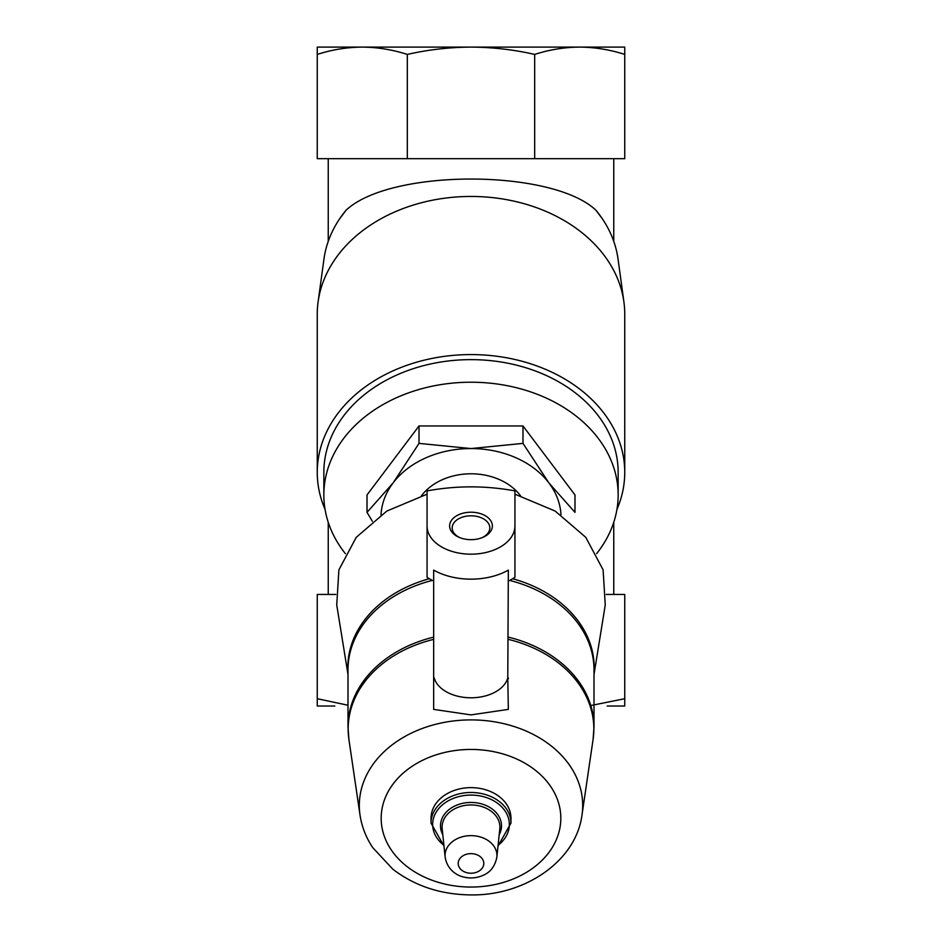 <?xml version="1.0" encoding="UTF-8"?>
<svg xmlns="http://www.w3.org/2000/svg" width="942" height="942" viewBox="0 0 942 942"><rect width="100%" height="100%" fill="white"/><g stroke="black" fill="none" stroke-linecap="round" stroke-linejoin="round"><path stroke-width="1.41" d="M607.178 706.017L624.746 706.017L624.746 594.437L606.259 594.437M335.741 594.437L317.254 594.437L317.254 706.017L334.822 706.017M317.254 54.412C332.149 49.643 347.162 47.206 362.281 47.1C377.389 47.218 392.402 49.655 407.321 54.412L407.321 158.68L317.254 158.68L317.254 47.1L624.746 47.1L624.746 158.68L534.679 158.68L534.679 54.412C549.586 49.643 564.599 47.206 579.719 47.1C594.826 47.218 609.827 49.655 624.746 54.412M596.003 210.313A147.823 113.24 0 0 1 602.456 218.944L596.003 210.313C552.471 168.7 389.941 168.547 345.997 210.313L339.544 218.944A147.823 113.24 0 0 1 345.997 210.313M325.061 509.41A153.746 117.774 0 0 1 317.254 472.354L317.254 314.239A153.746 117.774 0 0 1 318.09 301.958L323.977 258.944A147.823 113.24 0 0 1 339.544 218.944M372.361 521.267L367.015 512.366L393.014 483.046L419.013 443.388L471 448.557L522.987 443.388L548.986 483.046L574.985 512.366L574.985 494.95L522.987 425.961L522.987 443.388M381.015 514.803A90.055 68.978 0 0 1 393.014 483.046A90.055 68.978 0 0 1 471 448.557A90.055 68.978 0 0 1 548.986 483.046A90.055 68.978 0 0 1 560.985 514.803M421.474 495.763A57.109 43.744 0 0 1 471 473.791A57.109 43.744 0 0 1 520.526 495.763M427.067 556.169L427.067 494.185L386.809 511.082L356.253 537.317L338.896 569.863L336.741 604.976L347.998 674.507M514.933 526.225L514.933 490.9C485.672 485.519 456.387 485.519 427.067 490.9L427.067 526.225A43.933 28.236 0 0 0 471 554.179A43.933 28.236 0 0 0 514.921 526.225L514.933 577.328A61.677 39.646 0 0 1 508.339 581.061M594.002 674.507L605.259 604.976L603.104 569.839L585.736 537.293L555.179 511.07L514.933 494.185L514.933 556.169M443.988 846.069L431.024 823.096L431.024 818.257A39.976 30.627 0 0 1 471 787.63A39.976 30.627 0 0 1 510.976 818.257L510.976 823.096L498.012 846.069M434.227 677.946L433.661 678.782L434.227 677.946A37.339 23.997 0 0 0 471 697.787A37.339 23.997 0 0 0 507.773 677.946L508.339 709.385L471 714.896L433.661 709.385L433.661 678.782M433.661 678.016L433.661 570.122A56.614 36.385 180 0 0 508.339 570.122L507.773 677.946M508.339 678.016L508.339 678.782M433.661 581.061A61.677 39.646 0 0 1 427.067 577.328L427.067 526.225M471 539.672A21.372 13.73 0 0 0 482.622 537.47A21.372 13.73 0 0 0 487.132 516.934A21.372 13.73 0 0 0 454.868 516.934A21.372 13.73 0 0 0 459.378 537.47A21.372 13.73 0 0 0 471 539.672M481.892 537.752A18.816 12.093 0 0 0 489.816 527.897A18.816 12.093 0 0 0 471 515.804A18.816 12.093 0 0 0 452.184 527.897A18.816 12.093 0 0 0 460.108 537.752M522.987 425.961L419.013 425.961L367.015 494.95L367.015 512.366M419.013 425.961L419.013 443.388M602.456 218.944A147.823 113.24 0 0 1 618.023 258.944L623.91 301.958A153.746 117.774 0 0 1 624.746 314.239L624.746 472.354A153.746 117.774 0 0 1 616.939 509.41M318.09 301.958A153.746 117.774 0 0 1 471 196.454A153.746 117.774 0 0 1 623.91 301.958M317.254 472.354A153.746 117.774 0 0 1 471 354.581A153.746 117.774 0 0 1 624.746 472.354M345.396 553.684A147.152 112.734 0 0 1 323.848 494.95L323.848 472.354A147.152 112.734 0 0 1 471 359.632A147.152 112.734 0 0 1 618.152 472.354L618.152 494.95A147.152 112.734 0 0 1 596.604 553.684M323.848 494.95A147.152 112.734 0 0 1 471 382.216A147.152 112.734 0 0 1 618.152 494.95M407.321 54.412C428.327 49.655 449.558 47.218 471 47.1C492.56 47.218 513.79 49.655 534.679 54.412M407.321 158.68L534.679 158.68M317.254 698.705L347.998 705.24M590.787 705.546L624.746 698.705M471 853.629A12.799 9.809 0 0 1 482.08 868.336A12.799 9.809 0 0 1 459.92 868.336A12.799 9.809 0 0 1 471 853.629M471 835.636A25.952 19.876 0 0 1 496.87 857.09C495.021 866.299 490.346 872.422 482.822 875.459C476.57 878.144 470.117 878.651 463.464 876.967C457.953 875.883 447.297 870.467 445.13 857.09A25.952 19.876 0 0 1 471 835.636M445.13 857.09L442.198 828.83A28.884 22.125 0 0 1 471 804.951A28.884 22.125 0 0 1 499.802 828.83L496.87 857.09M442.822 834.765A30.509 23.373 0 0 1 471 802.443A30.509 23.373 0 0 1 499.178 834.765M443.906 845.245A38.351 29.379 0 0 1 435.569 813.229A38.351 29.379 0 0 1 471 795.083A38.351 29.379 0 0 1 506.431 813.229A38.351 29.379 0 0 1 498.094 845.245M431.024 823.096A39.976 30.627 0 0 1 471 792.481A39.976 30.627 0 0 1 510.976 823.096M471 749.443A89.82 68.801 0 0 1 548.786 852.651A89.82 68.801 0 0 1 393.214 852.651A89.82 68.801 0 0 1 471 749.443M471 719.9A111.686 85.557 0 0 1 581.991 815.018C575.856 861.694 524.023 896.089 470.199 894.9C440.467 894.488 414.68 885.927 392.838 869.207L372.749 847.623C366.014 837.544 361.775 826.676 360.009 815.018A111.686 85.557 0 0 1 471 719.9M508.339 637.133A123.002 94.224 0 0 1 594.002 726.906L594.002 669.844A123.002 94.224 0 0 0 509.646 580.402M432.354 580.402A123.002 94.224 0 0 0 347.998 669.844L347.998 726.906A123.002 94.224 0 0 1 433.661 637.133M508.339 639.371A122.849 94.106 0 0 1 593.071 739.541L594.002 726.906M347.998 726.906L348.929 739.541A122.849 94.106 0 0 1 433.661 639.371M512.672 578.729A123.178 94.365 0 0 1 594.002 672.718M347.998 672.718A123.178 94.365 0 0 1 429.328 578.729M613.76 594.437L613.76 522.28M613.76 241.364L613.76 158.68M328.24 594.437L328.24 522.28M328.24 241.364L328.24 158.68M581.991 815.018L593.071 739.541M360.009 815.018L348.929 739.541"/></g></svg>
